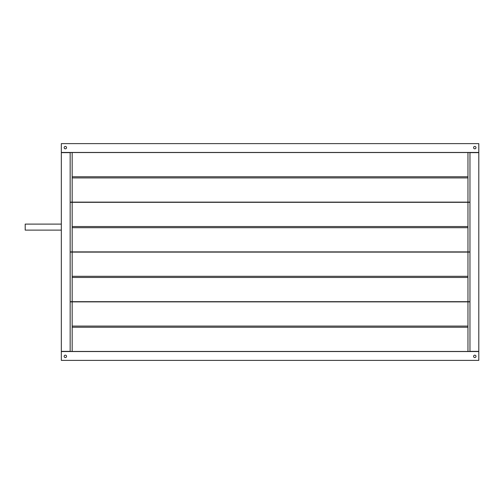 <?xml version="1.0" encoding="UTF-8"?>
<svg xmlns="http://www.w3.org/2000/svg" width="504" height="504" viewBox="0 0 504 504"><rect width="100%" height="100%" fill="white"/><g stroke="black" fill="none" stroke-linecap="round" stroke-linejoin="round"><path stroke-width="0.76" d="M70.157 152.548L469.967 152.548M72.166 152.555L72.166 202.123L469.967 202.123M72.166 202.123L70.157 202.123M467.964 202.123L467.964 152.555M467.964 177.918L72.166 177.918M72.166 176.759L467.964 176.759M473.584 356.366A1.203 1.203 0 0 0 474.787 357.575A1.203 1.203 0 0 0 475.99 356.366A1.203 1.203 0 0 0 474.787 355.163A1.203 1.203 0 0 0 473.584 356.366M64.14 356.366A1.203 1.203 0 0 0 65.344 357.575A1.203 1.203 0 0 0 66.547 356.366A1.203 1.203 0 0 0 65.344 355.163A1.203 1.203 0 0 0 64.14 356.366M64.14 147.634A1.203 1.203 0 0 0 65.344 148.838A1.203 1.203 0 0 0 66.547 147.634A1.203 1.203 0 0 0 65.344 146.425A1.203 1.203 0 0 0 64.14 147.634M473.584 147.634A1.203 1.203 0 0 0 474.787 148.838A1.203 1.203 0 0 0 475.99 147.634A1.203 1.203 0 0 0 474.787 146.425A1.203 1.203 0 0 0 473.584 147.634M469.967 251.899L467.964 251.899L467.964 202.325L469.967 202.325M469.967 301.675L467.964 301.675L467.964 252.101L469.967 252.101M469.967 351.452L467.964 351.452L467.964 301.877L469.967 301.877M467.964 301.877L70.157 301.877M72.166 301.877L72.166 351.446L70.157 351.452M467.964 252.101L70.157 252.101M72.166 252.107L72.166 301.669L70.157 301.675M467.964 202.325L70.157 202.325M72.166 202.331L72.166 251.893L70.157 251.899M467.964 326.082L72.166 326.082M72.166 327.241L467.964 327.241M467.964 276.305L72.166 276.305M72.166 277.465L467.964 277.465M467.964 226.535L72.166 226.535M72.166 227.695L467.964 227.695M70.157 152.447L70.157 351.553M469.967 351.553L469.967 152.447M70.157 152.649L61.33 152.649L61.33 351.351L70.157 351.351M469.967 351.351L478.8 351.351L478.8 152.649L469.967 152.649M478.8 360.385L478.8 351.553L61.33 351.553L61.33 360.385L478.8 360.385M478.8 152.447L61.33 152.447L61.33 143.615L478.8 143.615L478.8 152.447M61.33 224.104L25.2 224.104L25.2 230.12L61.33 230.12M72.166 251.893L467.964 251.899M72.166 301.669L467.964 301.675M72.166 351.446L467.964 351.452"/></g></svg>
